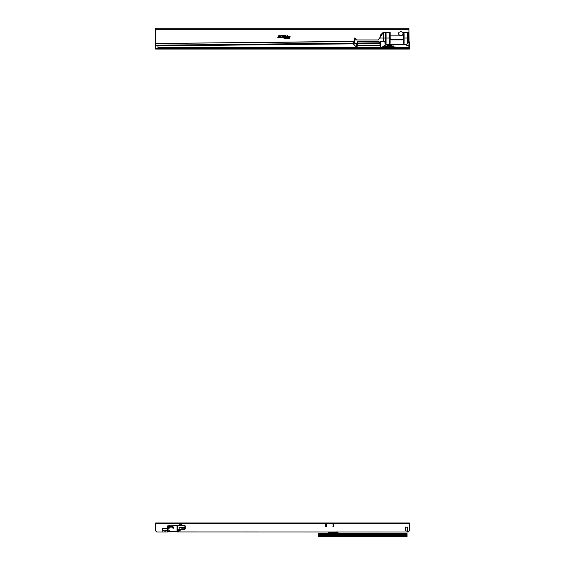 <?xml version="1.0" encoding="UTF-8"?>
<svg xmlns="http://www.w3.org/2000/svg" width="565" height="565" viewBox="0 0 565 565"><rect width="100%" height="100%" fill="white"/><g stroke="black" fill="none" stroke-linecap="round" stroke-linejoin="round"><path stroke-width="0.85" d="M399.109 34.91A2.196 2.196 0 0 1 399.109 32.149A1.158 1.158 0 0 0 399.829 31.979A1.85 1.85 0 0 1 400.352 31.746A0.509 0.509 0 0 1 401.284 31.746A1.85 1.85 0 0 1 401.807 31.979A1.158 1.158 0 0 0 402.527 32.149A2.196 2.196 0 0 1 402.527 34.91A1.158 1.158 0 0 0 401.807 35.087A1.85 1.85 0 0 1 401.284 35.312A0.509 0.509 0 0 1 400.352 35.312A1.85 1.85 0 0 1 399.829 35.087A1.158 1.158 0 0 0 399.109 34.91M353.316 43.837L155.636 45.906L155.65 28.25L408.905 28.25L409.018 38.738L408.883 32.452L407.626 32.431L407.796 34.592L407.633 32.692M380.09 43.554L357.44 43.788M353.302 43.102L155.643 45.214L155.65 43.498L353.669 41.563M288.659 38.632A0.897 0.897 0 0 0 289.52 37.975L289.887 36.612L289.492 37.424L288.779 37.424L289.351 37.926A0.72 0.72 0 0 1 288.651 38.462L287.232 38.632L288.659 38.667A0.925 0.925 0 0 0 289.548 37.982L289.887 36.612M288.157 37.594L288.277 37.156A0.431 0.431 0 0 0 287.853 36.612L287.281 36.612L287.02 37.594L287.416 36.789L288.108 37.113L287.981 37.594L288.305 37.17A0.466 0.466 0 0 0 287.853 36.584L287.281 36.612M286.144 38.632L286.54 37.156A0.431 0.431 0 0 0 286.123 36.612L285.968 38.632L286.575 37.17A0.466 0.466 0 0 0 286.123 36.584L285.947 36.612M285.014 38.116L285.269 37.156A0.431 0.431 0 0 0 284.852 36.612L284.838 38.116L284.223 38.286L285.445 38.286L285.014 38.116L285.304 37.17A0.466 0.466 0 0 0 284.852 36.584L284.675 36.612M282.761 37.594L283.581 37.594A0.494 0.494 0 0 0 284.068 37.106A0.494 0.494 0 0 0 283.581 36.612L282.246 36.612L282.076 37.226L281.236 37.424L281.829 37.594A0.431 0.431 0 0 0 282.246 37.276L282.373 36.789L283.581 36.789L283.581 37.424L282.698 37.629L283.581 37.629A0.523 0.523 0 0 0 284.103 37.106A0.523 0.523 0 0 0 283.581 36.584L282.246 36.612M279.414 37.594L280.233 37.594A0.494 0.494 0 0 0 280.727 37.106A0.494 0.494 0 0 0 280.233 36.612L278.898 36.612L278.729 37.226L277.888 37.424L278.481 37.594A0.431 0.431 0 0 0 278.898 37.276L279.025 36.789L280.233 36.789L280.233 37.424L279.35 37.629L280.233 37.629A0.523 0.523 0 0 0 280.756 37.106A0.523 0.523 0 0 0 280.233 36.584L278.898 36.612M285.12 35.856L285.276 35.489M289.683 36.584L289.492 37.424M289.464 37.389L288.779 37.424M288.687 37.629L289.442 37.594M289.4 37.629L289.322 37.919A0.692 0.692 0 0 1 288.651 38.434L287.281 38.462M287.19 38.667L288.659 38.667M287.26 36.584L287.02 37.594M287.225 37.629L287.416 36.789M287.444 36.817L288.079 37.106L287.981 37.594M285.855 36.817L286.342 37.106L285.968 38.632M284.583 36.817L285.071 37.106L284.838 38.116M284.809 38.088L284.273 38.116M284.181 38.321L284.788 38.286M284.901 38.667L284.972 38.286M284.993 38.321L285.445 38.286M285.537 38.088L285.057 38.088M282.218 36.584L282.048 37.219L281.236 37.424M281.151 37.629L281.829 37.629A0.466 0.466 0 0 0 282.274 37.283L282.373 36.789M282.401 36.817L283.581 36.817L283.581 37.389L283.093 37.424M283.235 37.276L282.698 37.629M278.87 36.584L278.7 37.219L277.888 37.424M277.803 37.629L278.481 37.629A0.466 0.466 0 0 0 278.926 37.283L279.025 36.789M279.054 36.817L280.233 36.817L280.233 37.389L279.746 37.424M279.887 37.276L279.35 37.629M280.918 35.892L280.918 35.355M278.948 35.482L278.948 35.863M279.689 35.602L279.922 35.291L280.021 35.765L279.633 35.765L279.965 35.277L280.056 35.765L279.661 35.588M281.871 35.609L281.638 35.92L281.54 35.447L281.928 35.447L281.596 35.934L281.504 35.447L281.9 35.623M283.715 35.27L283.715 35.941L283.263 35.39L283.192 35.941L283.192 35.27L283.644 35.821L283.743 35.242L283.743 35.969L283.298 35.489L283.164 35.969L283.164 35.242L283.616 35.722L283.743 35.242M284.718 35.87L284.513 35.27L284.746 35.969L284.35 35.969L284.485 35.242L284.746 35.842M285.431 35.27L285.156 35.941L284.802 35.27L285.473 35.242L285.177 35.969L284.76 35.242L285.473 35.242M287.451 35.531L287.034 35.941L287.246 35.249L287.486 35.969L287.246 35.355L287.006 35.969L287.246 35.221L287.486 35.531M289.661 38.01L290.071 36.471L289.598 36.471L289.379 37.283L288.666 37.283L288.546 37.735L289.216 37.89A0.579 0.579 0 0 1 288.651 38.321L287.168 38.321L287.048 38.78L288.659 38.78A1.038 1.038 0 0 0 289.661 38.01L290.113 36.443L288.644 37.248L288.503 37.77L289.188 37.883A0.551 0.551 0 0 1 288.651 38.286L287.147 38.286L287.006 38.808L288.659 38.808A1.066 1.066 0 0 0 289.69 38.017M288.411 37.198A0.579 0.579 0 0 0 287.853 36.471L287.175 36.471L286.836 37.735L287.31 37.735L287.529 36.93L287.966 37.078L287.79 37.735L288.44 37.205A0.607 0.607 0 0 0 287.853 36.443L287.154 36.443L286.794 37.77L287.331 37.77L287.55 36.958L287.755 37.77L288.44 37.205M286.681 37.198A0.579 0.579 0 0 0 286.123 36.471L285.784 38.78L286.257 38.78L286.709 37.205A0.607 0.607 0 0 0 286.123 36.443L285.671 36.958L286.208 37.071L285.742 38.808L286.278 38.808L286.709 37.205M285.41 37.198A0.579 0.579 0 0 0 284.852 36.471L284.442 36.93L284.965 37.078L284.725 37.975L284.04 38.434L285.558 38.434L285.438 37.205A0.607 0.607 0 0 0 284.852 36.443L284.4 36.958L284.937 37.071L284.704 37.94L283.997 38.462L285.579 38.462L285.438 37.205M283.581 37.735A0.636 0.636 0 0 0 284.216 37.106A0.636 0.636 0 0 0 283.581 36.471L282.133 36.471L281.003 37.735L281.829 37.735A0.579 0.579 0 0 0 282.38 37.311L283.581 36.93L282.486 37.735L283.581 37.77A0.664 0.664 0 0 0 284.244 37.106A0.664 0.664 0 0 0 283.581 36.443L282.112 36.443L280.967 37.77L281.829 37.77A0.607 0.607 0 0 0 282.415 37.318L283.581 36.958L282.429 37.77L283.581 37.77M280.233 37.735A0.636 0.636 0 0 0 280.869 37.106A0.636 0.636 0 0 0 280.233 36.471L278.785 36.471L277.662 37.735L278.481 37.735A0.579 0.579 0 0 0 279.032 37.311L280.233 36.93L279.138 37.735L280.233 37.77A0.664 0.664 0 0 0 280.897 37.106A0.664 0.664 0 0 0 280.233 36.443L278.764 36.443L277.62 37.77L278.481 37.77A0.607 0.607 0 0 0 279.068 37.318L280.233 36.958L279.082 37.77L280.233 37.77M285.918 35.27L285.918 35.941L285.544 35.765L285.947 35.242L285.947 35.969L285.516 35.765L285.947 35.242M282.98 35.27L282.98 35.941L282.592 35.765L283.016 35.242L283.016 35.969L282.528 35.242L283.016 35.242M281.088 35.877L280.918 35.221L281.109 35.892M279.258 35.51L278.877 35.962L278.877 35.27L279.287 35.524L278.842 35.991L278.842 35.242L279.287 35.524M155.65 43.498L353.86 41.372M390.189 35.849L403.389 35.849L403.417 32.452L403.368 38.406L403.389 35.877L390.196 35.877M387.682 32.431L382.83 32.721L380.796 34.726L380.372 36.909L378.253 39.946L356.487 39.946L355.208 38.335L356.487 39.967L378.253 39.967L379.722 38.046L383.056 38.046L383.254 32.685L383.458 40.496L383.056 40.496L383.098 32.897L383.458 32.897L383.049 32.897L383.098 33.723M378.96 41.739L357.073 41.746L356.748 47.594L353.669 44.218L353.909 43.456L356.677 43.59L353.655 43.696L353.641 44.254L356.826 47.637L353.641 44.261L353.909 43.449M357.172 41.789L357.144 47.594L357.031 41.789L357.228 45.235L379.977 45.235L380.09 42.785L379.426 42.424M403.368 38.406L403.417 32.452L407.626 32.431M408.304 42.311L408.968 42.354L408.114 42.679L408.961 42.721L408.947 45.045L408.107 45.44L408.996 45.045L409.018 38.738L408.255 38.738L408.163 32.452L408.862 32.452L408.996 38.738L408.961 42.311L408.304 42.311L408.163 32.431M381.947 33.794L380.817 34.733L382.201 33.794M402.28 44.494L398.678 44.586L402.28 44.494M379.369 45.235L380.083 45.165L380.09 43.618M358.288 41.746L357.377 41.746M357.447 41.845L357.433 45.235M364.976 45.228L364.368 45.08M354.177 39.529L354.206 38.067L354.714 38.046L356.487 39.967M354.177 39.67L354.206 38.067L354.714 38.046M354.206 38.067L354.149 41.083L353.287 42.029L353.323 44.24L353.33 43.371L356.677 43.54M390.161 32.431L390.189 38.046L390.161 32.431M357.002 43.71L357.144 47.594L356.381 47.432L356.79 47.637L379.581 47.637M380.52 47.594L381.947 47.517L380.52 47.594L380.577 41.422L380.372 47.637M385.252 44.91L381.947 47.517L386.057 44.586L398.692 44.586M404.921 44.494L408.107 45.44L404.914 44.6M379.334 41.895L379.574 42.622M357.412 45.235L357.384 41.845M402.894 39.112L390.648 39.112M403.664 33.723L403.714 43.449L404.074 43.314L404.074 33.723M403.664 32.897L404.074 32.897M407.386 33.723L407.386 43.314L407.796 43.314L407.436 43.449M407.386 32.897L407.796 32.897M389.73 32.897L389.73 43.449L390.09 43.314L390.09 33.723M385.683 33.723L385.733 43.449L386.093 43.314L386.093 33.723M354.855 39.946L354.538 42.876L354.693 38.462L354.898 42.876L354.495 42.876L354.488 38.625L354.905 38.625L354.898 39.946L356.331 39.917L355.208 38.335M354.199 41.068L353.287 42.029L354.53 39.946M379.645 42.785L380.28 42.785L380.365 47.594L357.193 47.637M380.556 43.71L380.386 47.594M384.913 41.407L385.09 44.995M401.87 44.494L388.614 44.451L385.104 44.981M408.114 42.679L406.518 44.451L388.614 44.451M401.941 39.847L403.212 38.823L401.941 39.825L391.609 39.825L390.387 38.844L391.609 39.847L401.941 39.847M390.189 38.441L390.366 38.858L390.189 38.441M383.331 32.452L379.701 38.039L383.331 32.452L390.14 32.452M385.683 32.897L386.093 32.897M389.702 32.897L390.097 32.897L389.702 32.897M380.174 42.785L380.337 47.594M388.649 44.494L406.525 44.494L408.135 42.763L408.121 38.046L408.269 42.354M408.142 42.721L406.518 44.451M353.358 41.909L353.309 43.364M407.796 42.763L407.796 34.592M383.416 32.897L383.416 40.496L383.091 38.046M408.043 32.431L407.782 38.046M354.714 38.067L355.187 38.342M408.248 38.046L408.128 32.431M354.248 38.046L354.17 39.946M385.005 45.101L381.587 47.594M380.803 41.189L384.624 41.189L380.549 41.422L380.499 47.594M356.826 47.594L356.706 43.71M354.538 39.402L354.488 38.625L354.898 38.625M395.274 46.994L394.638 46.952A4.393 4.393 0 0 1 395.274 46.994L395.274 47.347M384.758 46.994L384.122 46.952A4.393 4.393 0 0 1 384.758 46.994M391.99 47.34L391.99 48.039L408.905 48.039L408.905 47.347L391.305 47.22M387.456 47.22L382.166 47.34M356.303 47.34L157.96 47.333L157.96 46.429A0.579 0.579 0 0 0 157.564 45.885M386.764 47.34L386.764 48.039L157.96 48.025L157.96 47.333M391.99 48.039L390.535 48.039M388.226 48.039L386.764 48.039M391.46 47.34L391.439 48.039A0.713 0.713 0 0 1 390.931 47.827L390.535 47.46M388.226 47.46L387.83 47.827A0.713 0.713 0 0 1 387.322 48.039L387.3 47.34M155.65 43.844L155.65 36.541M155.65 35.892L155.65 36.358M408.905 47.347L408.905 45.249M405.938 44.868A1.095 1.095 0 0 0 406.729 45.08M409.364 49.084L409.364 48.618L409.364 49.084L408.672 49.084L408.672 48.618L409.364 48.618L409.364 42.149L409.364 48.385L155.65 48.392L155.65 45.906L155.65 48.625L156.343 48.625L156.343 49.084L155.65 49.084L155.65 48.625L155.65 49.084M155.65 42.149L155.65 44.254L155.65 42.149A0.692 0.692 0 0 1 155.65 42.135M408.672 49.084L156.343 49.084M408.672 48.618L156.343 48.625M409.364 42.149A0.692 0.692 0 0 0 409.011 41.542M387.505 47.114L384.758 47.319L385.076 45.991L387.413 45.991M386.898 45.991L386.898 46.57L387.413 46.57L384.913 46.591L385.076 45.991M393.685 45.991L393.847 46.591L391.34 46.591L391.863 46.57L391.863 45.991L393.685 45.991L394.003 47.114L387.647 47.319L387.611 45.242L391.34 45.468L391.34 47.093L391.319 45.412L389.193 45.285L389.137 47.248L390.923 47.248L390.923 46.521L389.165 46.521L389.165 47.319L387.647 47.319M391.34 45.991L391.863 45.991M391.955 45.991L391.955 46.57L393.685 46.57M385.076 46.57L386.806 46.57L386.806 45.991M384.758 46.754L384.913 46.196M393.847 46.196L394.003 46.754M394.003 47.114L391.46 47.319M390.535 47.319L390.535 47.771L388.226 47.771L388.226 47.319M388.226 47.771L390.535 47.771M389.688 47.079L389.652 46.704L389.688 47.079M390.323 46.704L390.542 47.121L390.323 46.704M391.114 47.319L391.326 45.384L390.973 46.521L389.165 46.521L389.179 45.285L387.456 45.468L387.618 47.248M388.099 45.998L388.19 47.156L387.745 47.135L387.519 45.998L388.021 46.528L388.099 45.998M389.193 45.242L388.741 45.242M388.19 47.156L387.745 47.135M387.548 46.846L387.639 45.998M388.19 45.998L388.099 46.528M388.099 47.036L388.113 46.648L387.632 46.846L388.099 47.036L388.099 46.648L387.632 46.846M387.632 45.285L389.144 46.485L387.647 45.242M405.741 536.609L330.687 536.609M328.745 533.607L318.328 533.607L318.328 536.609L326.125 536.609M329.268 536.708L330.574 536.609M318.328 536.609L407.054 536.609L407.054 533.607L337.99 533.473L337.99 533.953L337.99 531.962M327.622 536.609L328.724 536.609M318.328 533.953L407.054 533.953M328.745 533.049L328.745 533.487L328.745 533.049M328.745 531.99L328.745 533.106L337.99 533.077L337.99 533.473L328.795 533.487L328.795 533.953M337.298 531.912L334.6 531.99M328.745 533.953L328.745 533.219M337.941 531.99L337.99 532.505L337.941 532.025L337.298 532.025L337.941 532.915L337.298 532.915L337.298 532.456L328.795 532.477L328.795 531.99M337.99 532.287L337.99 532.753L337.99 532.287M336.994 533.953L337.482 533.953M337.941 533.953L337.941 532.986L337.298 532.915L328.795 533.183M329.211 536.729L328.745 536.701M337.298 533.028L337.298 533.953M178.272 525.464L181.026 523.875A0.459 0.459 0 0 1 181.718 524.278A0.459 0.459 0 0 1 181.485 524.673L180.136 525.45M332.954 526.742L333.647 526.742L332.954 526.742L333.301 523.854L333.647 526.742M163.899 530.238L163.349 530.387A0.459 0.459 0 0 1 163.264 530.655L163.08 530.916A0.459 0.459 0 0 1 162.438 531.029A0.459 0.459 0 0 1 162.325 530.387L162.402 528.805A0.459 0.459 0 0 1 162.861 528.339L167.254 528.339L167.268 531.107A0.459 0.459 0 0 1 166.83 530.387L166.35 530.387A0.459 0.459 0 0 1 166.265 530.655L166.082 530.916A0.459 0.459 0 0 1 165.439 531.029A0.459 0.459 0 0 1 165.326 530.387L164.853 530.387A0.459 0.459 0 0 1 164.768 530.655L164.584 530.916A0.459 0.459 0 0 1 163.935 531.029A0.459 0.459 0 0 1 163.822 530.387L163.899 530.238M325.68 524.2L326.372 524.2L326.372 526.742L325.68 526.742L325.68 524.2L326.372 524.2M160.043 522.978L159.118 522.978M348.301 522.978L155.65 522.978L155.65 530.839L156.809 531.99L167.565 531.99M177.389 525.471L184.451 525.429A0.812 0.812 0 0 1 185.263 526.234L185.278 528.543A0.812 0.812 0 0 1 184.472 529.356L179.734 529.384A0.812 0.812 0 0 0 178.928 530.196L178.936 531.121A0.812 0.812 0 0 1 178.13 531.933L408.22 531.99L409.371 530.832L409.371 522.978L347.51 522.978M163.624 522.978L164.203 522.978M238.727 522.978L237.568 522.978M401.397 522.978L400.246 522.978L401.397 522.978M179.797 530.182L179.423 530.839L180.179 530.839L179.797 530.104L179.423 530.839M179.352 530.874L180.179 530.839M180.249 530.874L179.797 530.104M180.306 530.909L179.797 530.034L179.289 530.909L180.376 530.952L179.797 529.949L179.225 530.952L180.376 530.952M407.294 530.253L407.294 527.717L407.824 527.661L407.64 531.178L405.246 530.832L405.246 527.371L407.64 527.018L407.824 527.661L407.64 527.018M168.427 525.888A0.982 0.982 0 0 1 169.698 525.824A0.982 0.982 0 0 0 168.427 525.888M181.026 523.875A0.459 0.459 0 0 1 181.718 524.278M166.082 530.916A0.459 0.459 0 0 1 165.439 531.029A0.459 0.459 0 0 1 165.326 530.387L165.368 530.323M167.268 531.107A0.459 0.459 0 0 1 166.83 530.387L166.873 530.323M162.402 528.805A0.459 0.459 0 0 1 162.861 528.339L167.254 528.339M163.08 530.916A0.459 0.459 0 0 1 162.438 531.029A0.459 0.459 0 0 1 162.325 530.387L162.374 530.316M405.592 527.018L405.246 527.371M333.647 524.2L332.954 524.2M177.516 525.471L177.897 531.587L177.424 531.94L178.13 531.587A0.459 0.459 0 0 0 178.589 531.121L178.582 530.196A1.158 1.158 0 0 1 179.734 529.038L184.472 529.01A0.459 0.459 0 0 0 184.932 528.543L184.917 526.234A0.459 0.459 0 0 0 184.451 525.775L176.605 525.817L177.516 525.471M180.659 527.717L181.245 528.176L180.659 527.717L181.238 527.251L180.659 527.717L181.196 528.077L182.763 528.07L183.293 527.703L182.714 527.244L181.238 527.42L182.714 527.244L183.293 527.703L182.721 528.162L181.238 528L182.763 527.943M184.557 528.508L184.465 528.67A0.459 0.459 0 0 1 184.006 528.67L184.028 528.628A0.417 0.417 0 0 0 184.444 528.628L184.522 528.466M183.703 528.218L184.769 528.211L183.653 528.169L184.769 528.162L184.762 527.216L183.696 527.223L183.653 528.169L183.696 527.18L184.762 527.173L183.653 527.223M184.762 527.173L184.812 528.162M180.009 527.908L179.96 528.12A0.459 0.459 0 0 1 179.501 528.12A0.459 0.459 0 0 0 179.96 528.12L180.009 527.908M179.402 527.957L179.522 528.077A0.417 0.417 0 0 0 179.938 528.077M179.147 527.618L180.256 527.244L179.19 527.251L179.197 527.668L180.256 527.661L180.256 527.194L179.147 527.251L180.256 527.194M176.605 525.817L168.045 526.255L168.08 531.99L167.268 531.651L167.565 525.937L176.591 525.471M168.031 525.909L167.24 526.283M169.521 531.566L168.942 531.573L168.766 530.881L169.225 530.302L169.521 531.566L169.225 530.302M183.222 527.703L182.714 527.244M169.225 530.373L168.766 530.881M168.942 531.573L169.479 531.524M380.09 42.82L357.44 43.06M408.905 29.175L155.65 29.175M380.4 36.845L380.817 34.733M404.06 38.046L407.4 38.046M386.079 38.046L389.702 38.046M383.423 38.046L385.697 38.046M390.387 38.844L391.185 39.677M386.05 32.897L385.888 43.477L385.733 32.897M404.032 32.897L404.032 43.314L403.707 32.897M407.746 32.897L407.746 43.314L407.429 32.897M383.458 32.897L383.416 33.723M380.259 42.785L380.287 43.71M354.855 38.625L354.855 39.402M405.698 44.805A1.215 1.215 0 0 0 406.977 45.144M386.898 47.34L386.898 48.039M391.856 47.34L391.856 48.039M408.905 47.227L395.274 47.227M383.487 47.227L382.314 47.227M356.204 47.227L157.96 47.22M387.413 47.114L384.758 47.114M318.328 534.328L407.054 534.328M318.328 535.479L407.054 535.479M318.328 536.263L407.054 536.263M409.371 523.508L155.65 523.508M173.081 527.745L173.215 527.675A2.677 2.677 0 0 0 168.907 527.696L169.041 527.767A1.363 1.363 0 0 1 169.521 527.138A2.634 2.634 0 0 1 172.593 527.124A1.363 1.363 0 0 1 173.081 527.745L172.918 527.809A1.194 1.194 0 0 0 172.495 527.265A2.465 2.465 0 0 0 169.62 527.279A1.194 1.194 0 0 0 169.203 527.83L169.232 527.837A1.158 1.158 0 0 1 169.641 527.307A2.429 2.429 0 0 1 172.48 527.286A1.158 1.158 0 0 1 172.89 527.816L172.671 527.901A0.932 0.932 0 0 0 172.346 527.477A2.204 2.204 0 0 0 169.775 527.491A0.932 0.932 0 0 0 169.451 527.922A0.516 0.516 0 0 1 168.723 528.197A0.516 0.516 0 0 1 168.554 527.442A3.115 3.115 0 0 1 173.568 527.413A0.516 0.516 0 0 1 173.25 528.226A0.516 0.516 0 0 1 172.671 527.901M168.907 527.696L168.766 527.597A2.853 2.853 0 0 1 173.356 527.569L173.377 527.548A2.882 2.882 0 0 0 168.737 527.576L168.554 527.442M167.268 531.651L177.092 531.594L177.057 525.471M177.092 531.94L177.897 531.587M181.188 527.343L180.736 527.717M182.763 527.463L181.188 527.47M168.984 530.832L168.992 531.524M169.521 527.138L169.775 527.491M172.593 527.124L172.346 527.477M173.215 527.675L173.568 527.413M169.041 527.767L169.451 527.922"/></g></svg>
